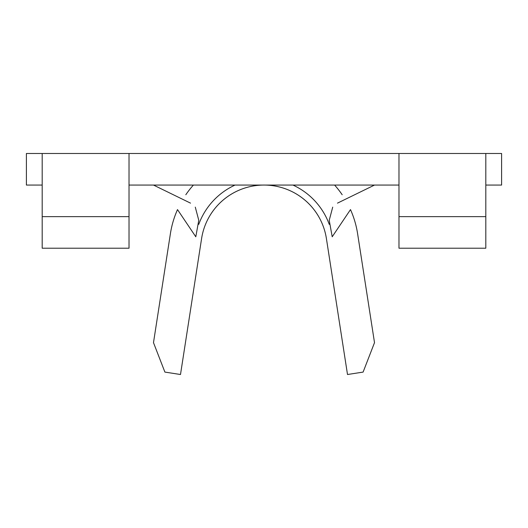 <?xml version="1.0" encoding="UTF-8"?>
<svg xmlns="http://www.w3.org/2000/svg" width="528" height="528" viewBox="0 0 528 528"><rect width="100%" height="100%" fill="white"/><g stroke="black" fill="none" stroke-linecap="round" stroke-linejoin="round"><path stroke-width="0.79" d="M195.281 207.128L198.772 220.288L195.796 236.788L177.507 209.596A94.723 94.723 0 0 0 170.399 233.686L153.49 342.652L164.894 372.088L180.497 374.51L201.597 238.531A63.149 63.149 0 0 1 326.403 238.531L347.503 374.51L363.106 372.088L374.51 342.652L357.601 233.686A94.723 94.723 0 0 0 350.493 209.596L332.204 236.788L329.228 220.295L332.719 207.128M211.378 213.305A63.149 63.149 0 0 1 316.622 213.305M129.017 216.638L129.017 248.213L42.187 248.213L42.187 153.49L129.017 153.49L129.017 216.638L42.187 216.638M42.187 185.064L26.4 185.064L26.4 153.49L42.187 153.49M485.813 185.064L501.6 185.064L501.6 153.49L485.813 153.49L485.813 216.638L398.983 216.638L398.983 153.49L129.017 153.49M398.983 216.638L398.983 248.213L485.813 248.213L485.813 216.638M398.983 185.064L129.017 185.064M398.983 153.49L485.813 153.49M374.51 185.064L337.478 203.135M342.19 194.746A94.723 94.723 0 0 0 334.6 185.064M193.4 185.064A94.723 94.723 0 0 0 185.81 194.746M153.49 185.064L190.522 203.135M198.759 224.36A69.465 69.465 0 0 1 235.059 185.064M292.941 185.064A69.465 69.465 0 0 1 329.241 224.36"/></g></svg>
